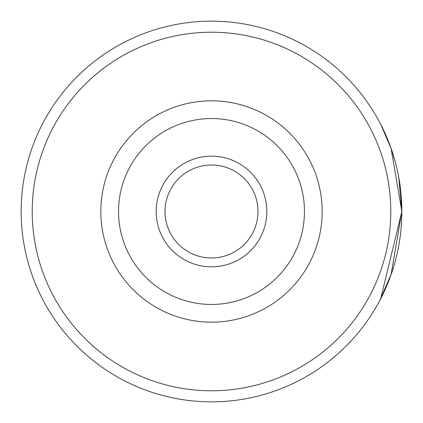 <?xml version="1.0" encoding="UTF-8"?>
<svg xmlns="http://www.w3.org/2000/svg" width="423" height="423" viewBox="0 0 423 423"><rect width="100%" height="100%" fill="white"/><g stroke="black" fill="none" stroke-linecap="round" stroke-linejoin="round"><path stroke-width="0.63" d="M379.769 300.483L391.101 274.559L401.85 211.5L380.679 298.749M304.46 211.5A92.96 92.96 0 0 0 211.5 118.54A92.96 92.96 0 0 0 118.54 211.5A92.96 92.96 0 0 0 211.5 304.46A92.96 92.96 0 0 0 304.46 211.5M100.833 211.5A110.667 110.667 0 0 1 211.5 100.833A110.667 110.667 0 0 1 322.167 211.5A110.667 110.667 0 0 1 211.5 322.167A110.667 110.667 0 0 1 100.833 211.5M398.72 177.11L401.85 211.5A190.35 190.35 0 0 0 211.5 21.15A190.35 190.35 0 0 0 21.15 211.5A190.35 190.35 0 0 0 211.5 401.85A190.35 190.35 0 0 0 401.85 211.5L391.079 148.373L380.705 124.309M383.212 129.353L386.881 137.512M391.18 148.669L395.278 161.919M390.783 211.5A179.283 179.283 0 0 0 211.5 32.217A179.283 179.283 0 0 0 32.217 211.5A179.283 179.283 0 0 0 211.5 390.783A179.283 179.283 0 0 0 390.783 211.5M211.5 257.982A46.482 46.482 0 0 0 257.982 211.5A46.482 46.482 0 0 0 211.5 165.018A46.482 46.482 0 0 0 165.018 211.5A46.482 46.482 0 0 0 211.5 257.982M211.5 156.166A55.334 55.334 0 0 1 266.834 211.5A55.334 55.334 0 0 1 211.5 266.834A55.334 55.334 0 0 1 156.166 211.5A55.334 55.334 0 0 1 211.5 156.166"/></g></svg>
